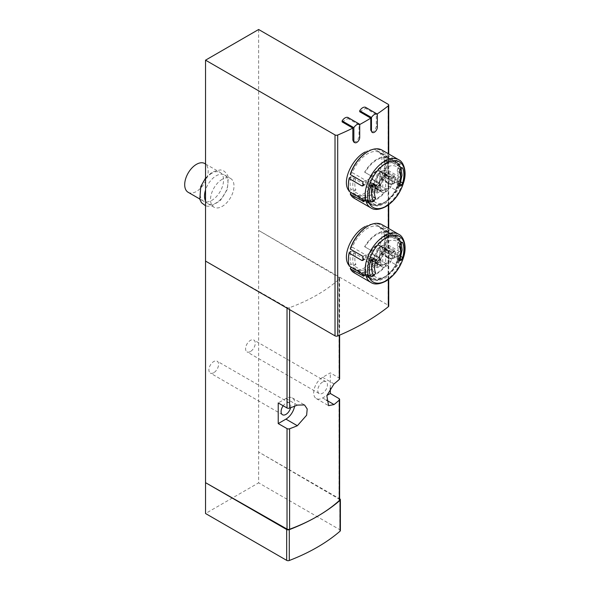 <?xml version="1.0" encoding="UTF-8"?>
<svg xmlns="http://www.w3.org/2000/svg" width="590" height="590" viewBox="0 0 590 590"><rect width="100%" height="100%" fill="white"/><g stroke="black" fill="none" stroke-linecap="round" stroke-linejoin="round"><path stroke-width="0.44" stroke-dasharray="2.95 2.21" d="M371.597 132.035L374.628 130.825L376.317 126.577L376.317 114.549A229.481 132.484 0 0 0 377.135 114.003M353.764 142.065L357.142 141.062L359.037 136.932L359.037 124.903A229.481 132.484 0 0 0 359.723 124.527M365.011 226.612C369.797 223.905 373.787 223.404 376.981 225.1C392.18 232.136 368.971 279.719 352.082 268.221L370.867 279.07A24.898 14.374 120 0 0 395.765 264.696A24.898 14.374 120 0 0 395.765 235.948A24.898 14.374 120 0 0 383.316 237.18A24.898 14.374 120 0 0 367.054 259.121A24.898 14.374 120 0 0 370.867 279.07L377.224 280.589L379.643 280.294L385.875 277.757L397.225 265.684L399.873 260.197M365.011 152.065C369.797 149.366 373.787 148.864 376.981 150.561C392.18 157.589 368.971 205.18 352.082 193.682L370.749 204.465A24.898 14.374 120 0 0 395.647 190.091A24.898 14.374 120 0 0 395.647 161.335A24.898 14.374 120 0 0 383.198 162.567A24.898 14.374 120 0 0 366.936 184.508A24.898 14.374 120 0 0 370.749 204.465L377.106 205.984L379.525 205.689L385.757 203.152L397.107 191.079L399.755 185.584M205.534 261.082L287.028 307.493A2.072 1.195 0 0 0 289.602 307.648A161.837 93.434 0 0 0 339.294 278.959A2.072 1.195 0 0 0 339.619 278.318A2.072 1.195 0 0 0 339.021 277.477L258.641 230.425L258.641 482.841L205.534 513.506M339.619 378.795A2.072 1.195 0 0 0 339.021 377.954L330.326 372.858L322.605 377.32A12.633 7.294 120 0 0 314.352 388.449A12.633 7.294 120 0 0 316.292 398.575A12.633 7.294 120 0 0 322.605 397.948L326.875 395.484M330.326 388.065L330.326 372.858M339.619 499.907A2.072 1.195 0 0 0 339.021 499.066L258.641 452.014L339.619 498.764M222.253 179.257A16.601 9.58 120 0 0 211.412 193.889A16.601 9.58 120 0 0 213.956 207.186A16.601 9.58 120 0 0 230.557 197.606A16.601 9.58 120 0 0 230.557 178.438A16.601 9.58 120 0 0 222.253 179.257M258.641 29.5L258.641 230.425L388.124 305.178L388.124 104.26M213.75 372.725A6.844 3.953 -60 0 1 210.32 373.064A6.844 3.953 -60 0 1 210.32 365.158A6.844 3.953 -60 0 1 217.172 361.205A6.844 3.953 -60 0 1 218.219 366.692A6.844 3.953 -60 0 1 213.75 372.725M250.426 351.552A6.844 3.953 -60 0 1 247.004 351.891A6.844 3.953 -60 0 1 247.004 343.985A6.844 3.953 -60 0 1 253.847 340.032A6.844 3.953 -60 0 1 254.895 345.519A6.844 3.953 -60 0 1 250.426 351.552M290.56 407.771A6.844 3.953 120 0 0 289.351 402.882A6.844 3.953 120 0 0 285.929 403.221A6.844 3.953 120 0 0 283.193 405.78M294.617 406.208A12.633 7.294 120 0 0 292.249 397.867A12.633 7.294 120 0 0 285.929 398.493L278.215 402.948M322.605 382.04A6.844 3.953 120 0 0 318.135 388.08A6.844 3.953 120 0 0 319.183 393.567A6.844 3.953 120 0 0 322.605 393.228A6.844 3.953 120 0 0 327.081 387.188A6.844 3.953 120 0 0 326.034 381.7A6.844 3.953 120 0 0 322.605 382.04M340.386 530.535A2.072 1.195 0 0 0 339.781 529.687L258.641 482.841M388.736 306.026A2.072 1.195 0 0 0 388.124 305.178M376.317 114.549L365.594 108.361L365.594 107.343M342.119 121.909L347.989 118.524L347.989 117.506M359.037 124.903L347.989 118.524M359.723 111.746L365.594 108.361M188.136 192.281A16.601 9.58 120 0 0 204.737 182.694A16.601 9.58 120 0 0 204.737 163.526M211.84 173.246A16.601 9.58 120 0 0 200.998 187.871A16.601 9.58 120 0 0 203.543 201.175A16.601 9.58 120 0 0 220.136 191.588A16.601 9.58 120 0 0 220.136 172.42A16.601 9.58 120 0 0 211.84 173.246M205.534 201.065A16.601 9.58 120 0 0 207.938 203.712A16.601 9.58 120 0 0 224.539 194.132A16.601 9.58 120 0 0 224.539 174.965A16.601 9.58 120 0 0 216.242 175.783A16.601 9.58 120 0 0 205.534 189.98M380.83 258.944A8.717 5.03 -60 0 1 390.61 251.657A8.717 5.03 -60 0 1 391.672 252.69L395.175 250.662A13.282 7.67 120 0 1 395.175 257.439L391.672 259.46A8.717 5.03 120 0 1 381.892 266.746A8.717 5.03 120 0 1 380.83 265.721L377.334 267.742A13.282 7.67 120 0 1 377.334 260.964L380.83 258.944L370.269 252.845L366.766 254.865L377.334 260.964M380.72 184.331A8.717 5.03 -60 0 1 390.492 177.044A8.717 5.03 -60 0 1 391.553 178.077L395.057 176.056A13.282 7.67 -60 0 1 395.057 182.834L391.553 184.854A8.717 5.03 -60 0 1 381.774 192.141A8.717 5.03 -60 0 1 380.72 191.108L377.217 193.129A13.282 7.67 -60 0 1 377.217 186.359L380.72 184.331L370.269 178.305L366.766 180.326L377.217 186.359M366.766 254.865A13.282 7.67 120 0 0 366.766 261.643L370.269 259.622A8.717 5.03 120 0 0 371.331 260.647A8.717 5.03 120 0 0 381.111 253.361L384.606 251.34L395.175 257.439M381.111 253.361L391.672 259.46M384.606 251.34A13.282 7.67 120 0 0 384.606 244.57L395.175 250.662M384.606 244.57L381.111 246.591L391.672 252.69M381.111 246.591A8.717 5.03 120 0 0 380.049 245.558A8.717 5.03 120 0 0 370.269 252.845M366.766 261.643L377.334 267.742M370.269 259.622L380.83 265.721M370.704 259.556A8.297 4.794 120 0 0 371.538 260.293A8.297 4.794 120 0 0 380.675 253.796L380.675 246.657A8.297 4.794 120 0 0 379.842 245.919A8.297 4.794 120 0 0 370.704 252.417L370.704 259.556L379.208 264.468A8.297 4.794 120 0 0 380.049 265.205A8.297 4.794 120 0 0 389.186 258.708L389.186 251.569A8.297 4.794 120 0 0 388.345 250.831A8.297 4.794 120 0 0 379.208 257.329L379.208 264.468M366.766 180.326A13.282 7.67 120 0 0 366.766 187.104L370.269 185.083A8.717 5.03 120 0 0 371.331 186.108A8.717 5.03 120 0 0 381.111 178.822L384.606 176.801L395.057 182.834M381.111 178.822L391.553 184.854M384.606 176.801A13.282 7.67 120 0 0 384.606 170.023L395.057 176.056M384.606 170.023L381.111 172.044L391.553 178.077M381.111 172.044A8.717 5.03 120 0 0 380.049 171.019A8.717 5.03 120 0 0 370.269 178.305M366.766 187.104L377.217 193.129M370.269 185.083L380.72 191.108M370.704 185.009A8.297 4.794 120 0 0 371.538 185.754A8.297 4.794 120 0 0 380.675 179.249L380.675 172.11A8.297 4.794 120 0 0 379.842 171.373A8.297 4.794 120 0 0 370.704 177.87L370.704 185.009L379.208 189.928A8.297 4.794 120 0 0 380.049 190.666A8.297 4.794 120 0 0 389.186 184.169L389.186 177.03A8.297 4.794 120 0 0 388.345 176.292A8.297 4.794 120 0 0 379.208 182.789L379.208 189.928M380.675 253.796L389.186 258.708M380.675 246.657L389.186 251.569M370.704 252.417L379.208 257.329M382.733 265.072A7.884 4.55 120 0 0 385.668 263.383L385.668 250.957A7.884 4.55 120 0 0 382.733 252.653L382.733 265.072L376.863 261.687A7.884 4.55 120 0 0 379.798 259.991L385.668 263.383M380.675 179.249L389.186 184.169M380.675 172.11L389.186 177.03M370.704 177.87L379.208 182.789M382.733 190.533A7.884 4.55 120 0 0 385.668 188.837L385.668 176.417A7.884 4.55 120 0 0 382.733 178.114L382.733 190.533L376.863 187.148A7.884 4.55 120 0 0 379.798 185.452L385.668 188.837M379.798 259.991L379.798 247.571L385.668 250.957M379.798 247.571A7.884 4.55 120 0 0 376.863 249.268L382.733 252.653M376.863 249.268L376.863 261.687M379.798 185.452L379.798 173.032L385.668 176.417M379.798 173.032A7.884 4.55 120 0 0 376.863 174.721L382.733 178.114M376.863 174.721L376.863 187.148M373.839 258.907L371.427 257.513L372.725 257.565L373.249 259.394A18.467 10.664 -60 0 0 373.249 271.577L371.427 274.453A89.451 51.64 0 0 1 369.982 274.984L367.828 274.741L366.943 274.026A24.485 14.138 -60 0 0 370.786 278.546A2.072 1.696 -60 0 0 372.371 278.502L365.033 274.269L364.62 274.984L370.786 278.546M399.386 259.91L397.999 259.113A89.451 51.64 0 0 0 398.914 258.28A22.936 13.246 -60 0 1 384.444 276.887A22.936 13.246 -60 0 1 369.982 274.984M397.999 259.113L397.225 259.364L397.136 257.786A18.467 10.664 -60 0 0 397.136 245.602L397.999 242.173A89.451 51.64 180 0 0 398.914 241.34L399.106 240.654A24.485 14.138 -60 0 0 395.271 236.14L389.105 232.578A24.485 14.138 120 0 0 364.62 246.716L372.371 251.193A23.652 13.659 -60 0 1 396.03 237.534A2.072 1.696 -60 0 0 395.271 236.14L399.356 240.609L402.373 242.343M371.427 257.513A89.451 51.64 180 0 1 369.982 258.036A22.936 13.246 -60 0 1 384.444 239.429A22.936 13.246 -60 0 1 398.914 241.34M391.885 258.656A8.636 4.986 120 0 0 391.885 253.235L391.885 258.656A89.99 51.957 0 0 0 394.157 257.034L385.041 251.768A12.036 6.947 120 0 0 385.041 246.347L382.143 248.021L382.143 253.442L385.041 251.768M394.157 257.034A12.036 6.947 -60 0 0 394.157 251.613A89.99 51.957 180 0 1 391.885 253.235M380.97 264.962L380.616 259.748A8.636 4.986 120 0 0 380.616 265.168L371.582 259.541L371.582 254.12L368.684 255.794A12.036 6.947 120 0 0 368.684 261.215L371.582 259.541M380.616 259.748A89.99 51.957 180 0 1 377.799 261.053A12.036 6.947 -60 0 0 377.799 266.474A89.99 51.957 0 0 0 380.616 265.168M362.953 256.392L365.601 254.865L352.4 247.24A24.485 14.138 -60 0 1 379.717 227.157L389.105 232.578L388.692 233.301L396.03 237.534L388.692 233.301A23.652 13.659 120 0 0 365.033 246.952M372.371 251.193L364.62 246.716M370.505 261.274L366.943 259.224L369.982 258.036M396.03 264.844A23.652 13.659 -60 0 1 391.406 271.282A23.652 13.659 -60 0 1 372.371 278.502L365.033 274.269A23.652 13.659 -60 0 0 388.692 260.61L396.03 264.844L388.692 260.61M401.067 256.591L399.106 255.463L398.914 258.28M391.406 271.282C394.902 267.292 397.52 262.786 399.246 257.764L400.374 258.833M379.717 227.157A24.485 14.138 -60 0 1 382.549 229.827L395.757 237.453L397.955 240.278L397.07 240.086L386.502 233.987A24.485 14.138 -60 0 1 386.502 246.863L397.07 252.955L397.018 257.048L395.757 257.107L382.549 249.481A24.485 14.138 -60 0 1 379.717 255.426A24.485 14.138 -60 0 1 355.232 269.564A24.485 14.138 -60 0 1 352.4 266.894L351.552 267.373M365.601 254.865L365.476 259.025L364.288 259.01L353.727 252.911L355.91 251.65L351.08 251.384A24.485 14.138 -60 0 0 351.08 264.261L355.91 264.526A21.579 12.456 -60 0 1 355.91 251.65M361.825 273.303L364.288 271.887L353.727 265.788A24.485 14.138 -60 0 1 353.727 252.911M364.288 271.887L366.39 274.733L365.601 274.512L352.4 266.894M389.105 260.846A24.485 14.138 -60 0 1 364.62 274.984L355.232 269.564M350.401 248.39L352.4 247.24M382.549 229.827L384.54 228.677L385.779 228.64L398.398 235.926L400.411 238.81L399.533 238.662L386.915 231.376A27.804 16.055 -60 0 1 386.915 244.253L399.533 251.539L399.629 255.544L398.398 255.581L385.779 248.294L384.54 248.331L382.549 249.481M385.779 248.294A27.804 16.055 -60 0 1 368.057 271.4A27.804 16.055 -60 0 1 354.162 272.779M381.959 224.62A27.804 16.055 -60 0 1 385.779 228.64M367.474 226.339A26.97 15.576 -60 0 1 384.54 228.677M384.54 248.331A26.97 15.576 -60 0 1 367.474 270.382A26.97 15.576 -60 0 1 350.401 268.044M349.206 266.024L349.236 265.33A26.97 15.576 -60 0 1 348.402 259.371M386.915 231.376L385.713 231.391A26.97 15.576 -60 0 1 385.713 244.267L386.915 244.253M349.236 265.33L351.08 264.261M385.713 231.391L383.861 232.46A24.485 14.138 -60 0 1 384.429 234.54A24.485 14.138 -60 0 1 383.861 245.337L385.713 244.267M383.861 232.46L384.319 235.248A21.579 12.456 -60 0 1 385.056 237.704A21.579 12.456 -60 0 1 384.319 248.125L383.861 245.337M386.502 246.863L384.319 248.125M384.319 235.248L386.502 233.987M355.91 264.526L353.727 265.788M394.157 251.613L385.041 246.347M391.531 253.442L382.143 248.021M391.531 258.863L382.143 253.442M377.799 261.053L368.684 255.794M380.97 259.541L371.582 254.12M377.799 266.474L368.684 261.215M373.839 184.368L371.427 182.974L372.725 183.018L373.249 184.854A18.467 10.664 -60 0 0 373.249 197.038L371.427 199.914A89.451 51.64 0 0 1 369.982 200.438L367.828 200.202L366.943 199.486A24.485 14.138 -60 0 0 370.786 204A2.072 1.696 -60 0 0 372.371 203.963L365.033 199.722L364.62 200.445L370.786 204M399.386 185.371L397.999 184.574A89.451 51.64 0 0 0 398.914 183.741A22.936 13.246 -60 0 1 384.444 202.348A22.936 13.246 -60 0 1 369.982 200.438M397.999 184.574L397.225 184.825L397.136 183.247A18.467 10.664 -60 0 0 397.136 171.063L397.999 167.634A89.451 51.64 180 0 0 398.914 166.8L399.106 166.115A24.485 14.138 -60 0 0 395.271 161.594L389.105 158.039A24.485 14.138 120 0 0 364.62 172.169L372.371 176.646A23.652 13.659 -60 0 1 396.03 162.995A2.072 1.696 -60 0 0 395.271 161.594L399.356 166.063L402.373 167.796M371.427 182.974A89.451 51.64 180 0 1 369.982 183.497A22.936 13.246 -60 0 1 384.444 164.89A22.936 13.246 -60 0 1 398.914 166.8M391.885 184.117A8.636 4.986 120 0 0 391.885 178.696L391.885 184.117A89.99 51.957 0 0 0 394.157 182.487L385.041 177.229A12.036 6.947 120 0 0 385.041 171.808L382.143 173.482L382.143 178.903L385.041 177.229M394.157 182.487A12.036 6.947 -60 0 0 394.157 177.066A89.99 51.957 180 0 1 391.885 178.696M380.97 190.423L380.616 185.208A8.636 4.986 120 0 0 380.616 190.629L371.582 185.002L371.582 179.581L368.684 181.255A12.036 6.947 120 0 0 368.684 186.676L371.582 185.002M380.616 185.208A89.99 51.957 180 0 1 377.799 186.514A12.036 6.947 -60 0 0 377.799 191.934A89.99 51.957 0 0 0 380.616 190.629M362.953 181.853L365.601 180.319L352.4 172.7A24.485 14.138 -60 0 1 379.717 152.618L389.105 158.039L388.692 158.754L396.03 162.995L388.692 158.754A23.652 13.659 120 0 0 365.033 172.413M372.371 176.646L364.62 172.169M370.505 186.735L366.943 184.677L369.982 183.497M396.03 190.305A23.652 13.659 -60 0 1 391.406 196.743A23.652 13.659 -60 0 1 372.371 203.963L365.033 199.722A23.652 13.659 -60 0 0 388.692 186.071L396.03 190.305L388.692 186.071M400.949 181.986L399.106 180.916L398.914 183.741M391.406 196.743C394.902 192.753 397.52 188.247 399.246 183.217L400.256 184.22M379.717 152.618A24.485 14.138 -60 0 1 382.549 155.288L395.757 162.914L397.955 165.731L397.07 165.539L386.502 159.447A24.485 14.138 -60 0 1 386.502 172.317L397.07 178.416L397.018 182.509L395.757 182.568L382.549 174.942A24.485 14.138 -60 0 1 379.717 180.887A24.485 14.138 -60 0 1 355.232 195.025A24.485 14.138 -60 0 1 352.4 192.347L351.552 192.834M365.601 180.319L365.476 184.486L364.288 184.471L353.727 178.372L355.91 177.103L351.08 176.845A24.485 14.138 -60 0 0 351.08 189.722L355.91 189.98A21.579 12.456 -60 0 1 355.91 177.103M361.825 198.764L364.288 197.34L353.727 191.241A24.485 14.138 -60 0 1 353.727 178.372M364.288 197.34L366.39 200.194L365.601 199.973L352.4 192.347M389.105 186.307A24.485 14.138 -60 0 1 364.62 200.445L355.232 195.025M350.401 173.851L352.4 172.7M382.549 155.288L384.54 154.138L385.779 154.101L398.398 161.387L400.411 164.271L399.533 164.123L386.915 156.837A27.804 16.055 -60 0 1 386.915 169.714L399.533 176.993L399.629 181.005L398.398 181.034L385.779 173.755L384.54 173.792L382.549 174.942M385.779 173.755A27.804 16.055 -60 0 1 368.057 196.861A27.804 16.055 -60 0 1 354.162 198.24M381.959 150.081A27.804 16.055 -60 0 1 385.779 154.101M367.474 151.8A26.97 15.576 -60 0 1 384.54 154.138M384.54 173.792A26.97 15.576 -60 0 1 367.474 195.843A26.97 15.576 -60 0 1 350.401 193.498M349.206 191.477L349.236 190.791A26.97 15.576 -60 0 1 348.402 184.832M386.915 156.837L385.713 156.852A26.97 15.576 -60 0 1 385.713 169.728L386.915 169.714M349.236 190.791L351.08 189.722M385.713 156.852L383.861 157.921A24.485 14.138 -60 0 1 384.429 160.001A24.485 14.138 -60 0 1 383.861 170.798L385.713 169.728M383.861 157.921L384.319 160.709A21.579 12.456 -60 0 1 385.056 163.165A21.579 12.456 -60 0 1 384.319 173.585L383.861 170.798M386.502 172.317L384.319 173.585M384.319 160.709L386.502 159.447M355.91 189.98L353.727 191.241M394.157 177.066L385.041 171.808M391.531 178.903L382.143 173.482M391.531 184.323L382.143 178.903M377.799 186.514L368.684 181.255M380.97 185.002L371.582 179.581M377.799 191.934L368.684 186.676M388.338 279.549L388.338 228.301M388.338 205.01L388.338 153.761M339.021 277.477L339.021 377.954M339.021 398.589L339.021 499.066M287.028 307.493L287.028 308.135M289.602 307.648L289.602 309.625M339.294 278.959L339.294 335.29M285.929 398.493L297.36 405.094M322.605 377.32L334.043 383.913M322.605 397.948L326.196 400.02M339.781 498.852L339.781 529.687M399.688 244.644A20.746 11.977 120 0 0 386.251 242.261A20.746 11.977 120 0 0 373.138 259.172M374.112 275.722A20.746 11.977 120 0 0 388.618 274.556A20.746 11.977 120 0 0 400.381 255.595M399.651 170.2A20.746 11.977 120 0 0 386.133 167.656A20.746 11.977 120 0 0 372.983 184.685M374.075 201.205A20.746 11.977 120 0 0 389.363 199.25A20.746 11.977 120 0 0 400.617 178.962M359.037 136.932L359.723 137.33M376.317 126.577L377.334 127.167M366.943 259.224A24.485 14.138 -60 0 1 370.786 250.271M399.106 255.463A24.485 14.138 -60 0 1 395.271 264.409M370.505 276.083L366.943 274.026M401.967 242.306L399.106 240.654M395.757 237.453L398.398 235.926M395.757 257.107L398.398 255.581M363.787 275.56L365.601 274.512M398.707 234.289A27.804 16.055 -60 0 1 402.97 256.569A27.804 16.055 -60 0 1 384.813 281.069A27.804 16.055 -60 0 1 370.911 282.448M363.787 259.298L364.288 259.01M397.07 240.086L399.533 238.662M397.07 252.955L399.533 251.539M401.532 242.556L399.083 241.148M400.411 243.567L397.999 242.173M399.533 246.989L397.136 245.602M399.533 259.172L397.136 257.786M372.091 259.556L369.65 258.14M372.091 276.496L369.65 275.08M373.839 275.847L371.427 274.453M375.646 272.964L373.249 271.577M375.646 260.78L373.249 259.394M366.943 184.677A24.485 14.138 -60 0 1 370.786 175.732M399.106 180.916A24.485 14.138 -60 0 1 395.271 189.869M370.505 201.544L366.943 199.486M401.967 167.759L399.106 166.115M395.757 162.914L398.398 161.387M395.757 182.568L398.398 181.034M363.787 201.02L365.601 199.973M398.707 159.75A27.804 16.055 -60 0 1 402.97 182.03A27.804 16.055 -60 0 1 384.813 206.53A27.804 16.055 -60 0 1 370.911 207.909M363.787 184.759L364.288 184.471M397.07 165.539L399.533 164.123M397.07 178.416L399.533 176.993M401.532 168.017L399.083 166.601M400.411 169.028L397.999 167.634M399.533 172.442L397.136 171.063M399.533 184.633L397.136 183.247M372.091 185.009L369.65 183.601M372.091 201.95L369.65 200.541M373.839 201.308L371.427 199.914M339.619 278.318L339.619 335.15M292.249 397.867L304.529 404.954M316.292 398.575L328.571 405.662M289.351 402.882L217.172 361.205M282.507 414.741L210.32 373.064M326.034 381.7L253.847 340.032M319.183 393.567L247.004 351.891M388.736 279.262L388.736 228.529M388.736 204.723L388.736 153.99M199.708 198.955L203.543 201.175M205.534 163.991L220.136 172.42M205.534 178.04L212.481 171.823L220.498 169.876L223.942 171.026L226.634 173.467L228.308 176.934L227.423 189.243L220.299 200.644L211.5 205.999L207.636 206.264L205.534 205.77M207.938 203.712L213.956 207.186M224.539 174.965L230.557 178.438M376.981 225.1L395.765 235.948L400.263 240.705L401.193 242.866M376.981 150.561L395.647 161.335L400.153 166.092L401.119 168.393M380.049 245.558L390.61 251.657M371.331 260.647L381.892 266.746M380.049 171.019L390.492 177.044M371.331 186.108L381.774 192.141M371.538 260.293L380.049 265.205M379.842 245.919L388.345 250.831M371.538 185.754L380.049 190.666M379.842 171.373L388.345 176.292M385.056 237.704L384.429 234.54M363.005 260.456L365.476 259.025M397.955 240.278L400.426 238.847M397.026 257.07L399.637 255.566M363.787 276.26L366.397 274.756M399.629 260.758L397.225 259.364M375.129 258.951L372.725 257.565M370.859 276.481L367.828 274.733M385.056 163.165L384.429 160.001M363.005 185.909L365.476 184.486M397.955 165.731L400.426 164.308M397.026 182.531L399.637 181.019M363.787 201.721L366.397 200.217M399.629 186.211L397.225 184.825M375.129 184.412L372.725 183.018M370.859 201.942L367.828 200.194"/><path stroke-width="0.89" d="M359.723 124.527A229.481 132.484 0 0 0 370.771 118.125L370.771 130.154L372.32 132.455A4.152 2.397 120 0 0 375.52 131.341A4.152 2.397 120 0 0 377.334 127.167L377.334 114.121A6.224 3.592 120 0 0 371.464 117.506L371.464 130.552A4.152 2.397 120 0 0 372.32 132.455M377.135 114.003A229.481 132.484 0 0 0 388.338 105.809A2.072 1.195 0 0 0 388.736 105.109A2.072 1.195 0 0 0 388.124 104.26L258.641 29.5L205.534 60.165L335.017 134.918A2.072 1.195 0 0 0 337.701 135.044A229.481 132.484 0 0 0 352.85 128.104L352.85 140.132L353.764 142.065L354.715 142.618A4.152 2.397 120 0 0 357.916 141.504A4.152 2.397 120 0 0 359.723 137.33L359.723 124.284A6.224 3.592 120 0 0 353.86 127.669L353.86 140.715A4.152 2.397 120 0 0 354.715 142.618M205.534 60.165L205.534 261.082L335.017 335.843A2.072 1.195 0 0 0 337.701 335.961A229.481 132.484 0 0 0 388.338 306.734A2.072 1.195 0 0 0 388.736 306.026L388.736 279.262M349.044 265.441C341.204 256.303 351.92 233.426 365.011 226.612M349.044 190.902C341.204 181.764 351.92 158.88 365.011 152.065M326.875 395.484L330.326 393.493L330.326 388.065M330.326 393.493L339.021 398.589A2.072 1.195 180 0 1 339.619 399.43A2.072 1.195 180 0 1 339.294 400.072A161.837 93.434 180 0 1 334.043 404.548L328.571 405.662L326.838 395.625L334.043 383.913A161.837 93.434 0 0 0 339.294 379.436A2.072 1.195 0 0 0 339.619 378.795L339.619 335.15M205.534 261.082L205.534 482.672L287.028 529.082A2.072 1.195 0 0 0 289.602 529.237A161.837 93.434 0 0 0 317.177 516.471A161.837 93.434 0 0 0 339.294 500.549A2.072 1.195 0 0 0 339.619 499.907L339.619 399.43M278.215 423.583L278.215 402.948L287.028 407.97A2.072 1.195 0 0 0 289.602 408.125A161.837 93.434 0 0 0 297.36 405.094L304.529 404.954L307.198 408.973L306.63 415.213L297.36 425.729A161.837 93.434 180 0 1 289.602 428.76A2.072 1.195 180 0 1 287.028 428.606L278.215 423.583L285.929 419.129A12.633 7.294 120 0 0 294.617 406.208M340.386 499.7A2.072 1.195 0 0 1 340.039 500.364A182.583 105.418 0 0 1 317.177 516.471A182.583 105.418 0 0 1 289.284 529.665A2.072 1.195 0 0 1 286.666 529.518L205.534 482.672L205.534 513.506L286.666 560.352A2.072 1.195 0 0 0 289.284 560.5A182.583 105.418 0 0 0 340.039 531.199A2.072 1.195 0 0 0 340.386 530.535L340.386 499.7A2.072 1.195 0 0 0 339.781 498.852L339.619 498.764M283.193 405.78A6.844 3.953 120 0 0 282.507 414.741A6.844 3.953 120 0 0 285.929 414.401A6.844 3.953 120 0 0 290.56 407.771M359.723 124.284L347.989 117.506A6.224 3.592 120 0 0 342.119 120.898L342.119 121.909L352.85 128.104M377.334 114.121L365.594 107.343A6.224 3.592 120 0 0 359.723 110.728L359.723 111.746L370.771 118.125M205.534 163.991L204.737 163.526A16.601 9.58 120 0 0 196.433 164.352A16.601 9.58 120 0 0 185.592 178.977A16.601 9.58 120 0 0 188.136 192.281L199.708 198.955M205.534 189.98A16.601 9.58 120 0 0 205.534 201.065M342.119 120.898L353.86 127.669M359.723 110.728L371.464 117.506M402.365 242.343L402.668 242.704L401.532 242.556A92.792 53.572 180 0 1 400.411 243.567L399.533 246.989A18.467 10.664 -60 0 1 399.533 259.172L399.629 260.758L400.411 260.507A92.792 53.572 0 0 0 401.532 259.497L400.374 258.833M401.967 242.306L402.668 242.704A24.485 14.138 -60 0 1 402.668 257.513L401.532 259.497M370.505 261.274L372.091 259.556A92.792 53.572 180 0 0 373.839 258.907L375.129 258.951L375.646 260.78A18.467 10.664 -60 0 0 375.646 272.964L373.839 275.847A92.792 53.572 0 0 1 372.091 276.496L370.505 276.083A24.485 14.138 -60 0 1 370.505 261.274M370.859 276.474L370.505 276.083M350.335 268.76L363.779 276.238L361.825 273.303L349.206 266.024A27.804 16.055 -60 0 1 348.402 260.05A27.804 16.055 -60 0 1 349.206 253.147L361.825 260.433L362.983 260.419L362.953 256.392L350.335 249.105L350.401 248.39A26.97 15.576 -60 0 1 367.474 226.339L368.057 226A27.804 16.055 -60 0 1 381.959 224.62L398.707 234.289A27.804 16.055 -60 0 0 370.911 250.344A27.804 16.055 -60 0 0 370.911 282.448L354.162 272.779A27.804 16.055 -60 0 1 350.335 268.76L350.401 268.044L351.552 267.373M350.335 249.105A27.804 16.055 -60 0 1 368.057 226M348.402 260.05L348.402 259.371A26.97 15.576 -60 0 1 349.236 252.454L349.206 253.147M351.08 251.384L349.236 252.454M402.365 167.803L402.668 168.165L401.532 168.017A92.792 53.572 180 0 1 400.411 169.028L399.533 172.442A18.467 10.664 -60 0 1 399.533 184.633L399.629 186.211L400.411 185.968A92.792 53.572 0 0 0 401.532 184.958L400.256 184.22M401.967 167.759L402.668 168.165A24.485 14.138 -60 0 1 402.668 182.974L401.532 184.958M375.646 186.241A18.467 10.664 -60 0 0 375.646 198.424L373.839 201.308A92.792 53.572 0 0 1 372.091 201.95L370.505 201.544A24.485 14.138 -60 0 1 370.505 186.735L372.091 185.009A92.792 53.572 180 0 0 373.839 184.368L375.129 184.412L375.646 186.241L373.249 184.854M370.859 201.935L370.505 201.544M350.335 194.213L363.779 201.699L361.825 198.764L349.206 191.477A27.804 16.055 -60 0 1 348.402 185.511A27.804 16.055 -60 0 1 349.206 178.608L361.825 185.887L362.983 185.88L362.953 181.853L350.335 174.566L350.401 173.851A26.97 15.576 -60 0 1 367.474 151.8L368.057 151.46A27.804 16.055 -60 0 1 381.959 150.081L398.707 159.75A27.804 16.055 -60 0 0 370.911 175.805A27.804 16.055 -60 0 0 370.911 207.909L354.162 198.24A27.804 16.055 -60 0 1 350.335 194.213L350.401 193.498L351.552 192.834M350.335 174.566A27.804 16.055 -60 0 1 368.057 151.46M348.402 185.511L348.402 184.832A26.97 15.576 -60 0 1 349.236 177.915L349.206 178.608M351.08 176.845L349.236 177.915M337.701 335.961L337.701 135.044M388.338 306.734L388.338 279.549M388.338 228.301L388.338 205.01M388.338 153.761L388.338 105.809M287.028 428.606L287.028 529.082M287.028 308.135L287.028 407.97M289.602 309.625L289.602 408.125M289.602 428.76L289.602 529.237M339.294 400.072L339.294 500.549M339.294 335.29L339.294 379.436M285.929 419.129L297.36 425.729M326.196 400.02L334.043 404.548M340.039 500.364L340.039 531.199M286.666 529.518L286.666 560.352M289.284 529.665L289.284 560.5M335.017 335.843L335.017 134.918M373.138 259.172A20.746 11.977 120 0 0 374.112 275.722M400.381 255.595A20.746 11.977 120 0 0 399.688 244.644M372.983 184.685A20.746 11.977 120 0 0 374.075 201.205M400.617 178.962A20.746 11.977 120 0 0 399.651 170.2M352.85 140.132L353.86 140.715M370.771 130.154L371.464 130.552M386.214 280.663A26.314 15.193 -60 0 1 370.107 257.742A26.314 15.193 -60 0 1 402.328 239.134A26.314 15.193 -60 0 1 386.214 280.663M402.668 257.513L401.067 256.591M362.953 276.039L363.787 275.56M361.825 260.433L363.787 259.298M400.411 260.507L399.386 259.91M386.214 206.124A26.314 15.193 -60 0 1 370.107 183.202A26.314 15.193 -60 0 1 402.328 164.595A26.314 15.193 -60 0 1 386.214 206.124M402.668 182.974L400.949 181.986M362.953 201.5L363.787 201.02M361.825 185.887L363.787 184.759M400.411 185.968L399.386 185.371M375.646 198.424L373.249 197.038M388.736 228.529L388.736 204.723M388.736 153.99L388.736 105.109M205.534 205.77L201.478 202.709L199.796 199.28L200.792 186.506L205.534 178.04M399.873 260.197L402.129 249.828L401.193 242.866M399.755 185.584L402.011 175.215L401.119 168.393M370.911 282.448C374.399 284.83 379.385 284.402 385.845 281.172C394.732 275.515 400.794 267.027 404.039 255.713C407.034 244.835 403.007 235.948 398.707 234.289M370.911 207.909C374.399 210.283 379.385 209.863 385.845 206.633C394.732 200.976 400.794 192.488 404.039 181.167C407.034 170.296 403.007 161.409 398.707 159.75"/></g></svg>

